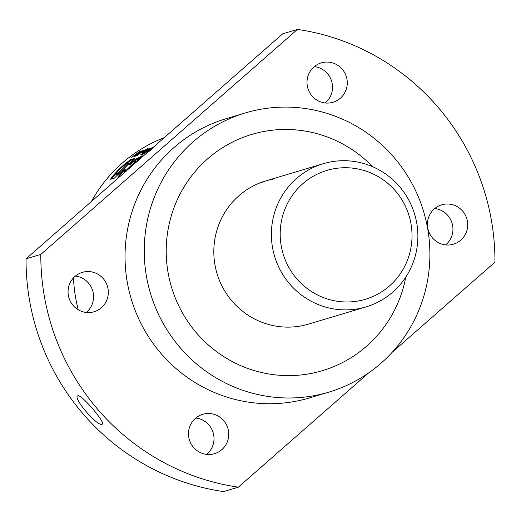 <?xml version="1.0" encoding="UTF-8"?>
<svg xmlns="http://www.w3.org/2000/svg" width="521" height="521" viewBox="0 0 521 521"><rect width="100%" height="100%" fill="white"/><g stroke="black" fill="none" stroke-linecap="round" stroke-linejoin="round"><path stroke-width="0.78" d="M368.581 372.971L238.312 487.174A231.637 226.661 -106.7 0 1 40.807 254.404L297.452 29.404A231.637 226.661 -106.7 0 1 490.691 216.41A231.637 226.661 -106.7 0 1 494.95 262.18L392.28 352.189M314.313 66.61A20.547 20.104 -106.7 0 1 331.643 81.23A20.547 20.104 -106.7 0 1 325.202 102.969M323.254 62.409A20.547 20.104 -106.7 0 1 346.68 77.831A20.547 20.104 -106.7 0 1 333.036 102.266A20.547 20.104 -106.7 0 1 331.024 102.754A20.547 20.104 -106.7 0 1 307.598 87.326A20.547 20.104 -106.7 0 1 321.242 62.898A20.547 20.104 -106.7 0 1 323.254 62.409M434.742 208.543A20.547 20.104 -106.7 0 1 452.065 223.164A20.547 20.104 -106.7 0 1 445.631 244.909M443.684 204.343A20.547 20.104 -106.7 0 1 467.103 219.764A20.547 20.104 -106.7 0 1 453.459 244.199A20.547 20.104 -106.7 0 1 451.453 244.688A20.547 20.104 -106.7 0 1 428.028 229.266A20.547 20.104 -106.7 0 1 441.671 204.831A20.547 20.104 -106.7 0 1 443.684 204.343M75.369 276.091A20.547 20.104 -106.7 0 1 92.699 290.718A20.547 20.104 -106.7 0 1 86.258 312.457M84.311 271.89A20.547 20.104 -106.7 0 1 107.736 287.318A20.547 20.104 -106.7 0 1 94.093 311.747A20.547 20.104 -106.7 0 1 92.08 312.235A20.547 20.104 -106.7 0 1 68.655 296.814A20.547 20.104 -106.7 0 1 82.298 272.379A20.547 20.104 -106.7 0 1 84.311 271.89M195.798 418.031A20.547 20.104 -106.7 0 1 213.122 432.651A20.547 20.104 -106.7 0 1 206.687 454.39M204.74 413.824A20.547 20.104 -106.7 0 1 228.159 429.252A20.547 20.104 -106.7 0 1 214.515 453.687A20.547 20.104 -106.7 0 1 212.509 454.175A20.547 20.104 -106.7 0 1 189.084 438.747A20.547 20.104 -106.7 0 1 202.728 414.312A20.547 20.104 -106.7 0 1 204.74 413.824M77.948 395.791C81.361 394.019 106.935 424.159 102.038 424.179C97.427 427.018 71.846 396.898 77.948 395.791L77.675 395.94M146.915 278.885A145.704 142.578 -106.7 0 1 245.261 112.959A145.704 142.578 -106.7 0 1 427.22 226.199A145.704 142.578 -106.7 0 1 328.875 392.124A145.704 142.578 -106.7 0 1 146.915 278.885M245.261 112.959L226.075 118.71A145.704 142.578 73.3 0 0 127.723 284.635A145.704 142.578 73.3 0 0 309.689 397.868L328.875 392.124M405.774 277.113A123.288 120.644 -106.7 0 1 322.44 370.646A123.288 120.644 -106.7 0 1 168.478 274.834A123.288 120.644 -106.7 0 1 251.695 134.438A123.288 120.644 -106.7 0 1 372.723 166.759A123.288 120.644 -106.7 0 0 263.763 131.5A123.288 120.644 -106.7 0 0 251.695 134.438A123.288 120.644 -106.7 0 0 169.833 281.034A123.288 120.644 -106.7 0 0 310.379 373.583A123.288 120.644 -106.7 0 0 322.44 370.646A123.288 120.644 -106.7 0 0 405.774 277.113M138.013 152.484L139.4 151.559L138.013 152.484M136.593 154.177L140.572 151.403L139.563 151.8L140.051 151.37L130.94 157.785L136.593 154.177M142.396 150.686L134.353 156.3L142.35 150.634M135.779 156.333L144.897 149.918L142.285 151.162L143.255 150.875L135.779 156.333M144.845 150.432L147.71 148.563L144.845 150.432M145.737 150.165L147.13 149.247L145.737 150.165M144.291 151.839L148.387 148.83L143.809 151.67A145.704 142.578 -106.7 0 0 143.047 152.23L142.077 153.167L144.291 151.839M149.963 148.557L148.413 149.54A145.704 142.578 -106.7 0 0 148.4 149.553L142.363 153.61A145.704 142.578 -106.7 0 1 142.995 153.122L140.735 154.828L142.565 153.793A145.704 142.578 -106.7 0 1 142.578 153.786L149.963 148.557M146.831 151.155A145.704 142.578 -106.7 0 1 146.844 151.149L151.559 147.918L146.381 151.331L145.515 152.139L147.117 151.181L143.379 154.06L152.497 147.638L146.831 151.155M151.852 148.609L147.638 151.24L151.246 149.162M153.167 147.502L150.406 149.227L152.542 148.029M130.471 159.7L124.096 164.564L118.56 169.703L111.911 176.951L110.589 179.283L114.301 178.169L134.236 158.573L130.471 159.7L130.94 160.273L125.984 163.946C121.823 167.13 118.423 170.471 115.773 173.981L117.896 173.343L128.277 163.255L125.978 163.946M129.416 168.205L142.305 155.844L134.776 159.713L129.169 164.695L130.204 164.382L133.474 161.569L136.014 160.813L125.848 170.569L123.731 171.201L125.509 168.986L122.897 170.732L117.785 177.133L119.98 176.469M164.258 137.655A145.704 142.578 73.3 0 0 91.409 201.523M73.5 277.856A145.704 142.578 73.3 0 0 76.066 300.109A145.704 142.578 73.3 0 0 78.267 309.793M297.452 29.404L282.688 33.826L26.05 258.82A231.637 226.661 73.3 0 0 223.548 491.596L238.312 487.174M40.807 254.404L26.05 258.82M136.509 161.367L136.014 160.813M126.395 171.07L125.848 170.569M126.01 171.188L124.278 171.709L123.731 171.201M125.222 169.755L124.688 169.234M124.408 170.347L123.438 171.24L122.897 170.732M123.438 171.24L119.465 175.818L118.905 175.33M119.465 175.818L118.755 176.84M141.438 156.893L133.708 161.497M116.163 173.239L111.383 179.042M133.663 159.459L130.94 160.273M115.773 173.981L116.32 174.483L118.443 173.845L121.334 171.227M128.524 164.187L128.772 163.809L128.277 163.255M118.443 173.845L117.896 173.343M152.399 148.817L151.982 148.198M151.657 149.293L151.24 148.674M150.426 150.497L149.989 149.892M149.768 150.927L149.338 150.322M149.449 151.116L149.013 150.517M149.097 151.298L148.661 150.693M149.592 150.706L149.162 150.1M149.494 150.777L149.065 150.165M148.654 151.383L148.218 150.784M148.081 151.845L147.638 151.24M147.984 151.93L147.541 151.331M151.657 148.635L151.24 148.016M147.417 151.507L146.987 150.901M146.818 151.937L146.381 151.331M146.173 152.438L145.73 151.839M147.554 151.787L147.117 151.181M149.774 150.243L149.345 149.631M149.527 150.406L149.097 149.794M148.732 150.94L148.303 150.335M148.01 151.409L147.58 150.803M147.111 151.943L146.675 151.337M150.302 149.032L149.892 148.407M149.84 149.28L149.429 148.654M149.188 149.657L148.772 149.039M149.097 149.716L148.68 149.097M148.505 150.081L148.081 149.462M147.788 150.543L147.365 149.931M146.935 151.11L146.512 150.497M148.837 150.159L148.413 149.54M148.824 150.165L148.4 149.553M148.29 150.549L147.866 149.937M147.482 151.116L147.059 150.504M146.401 151.871L145.971 151.266M145.75 152.334L145.313 151.728M144.851 152.972L144.408 152.366M144.102 153.493L143.242 152.314L147.176 149.644L143.242 152.314M143.536 153.89L143.093 153.291M143.509 153.91L143.06 153.311M142.832 154.359L142.383 153.76M142.48 154.548L142.031 153.956M142.448 154.542L141.999 153.949M144.089 153.102L143.646 152.503M143.848 153.278L143.405 152.673M142.91 153.962L142.467 153.363M142.187 154.516L141.738 153.923M141.666 154.952L141.211 154.359M141.458 155.141L141.002 154.548M148.524 149.566L148.107 148.947M148.088 149.801L147.671 149.175M147.463 150.152L147.046 149.534M147.228 150.302L146.811 149.683M146.518 150.738L146.095 150.126M145.75 151.24L145.326 150.628M144.923 151.8L144.493 151.188M144.239 152.275L143.809 151.67M143.477 152.835L143.047 152.23M142.923 153.278L142.48 152.673M142.669 153.493L142.233 152.894M143.705 152.913L143.268 152.308M144.063 152.725L143.627 152.119M144.415 152.516L143.978 151.904M145.079 152.08L144.643 151.474M145.926 151.5L145.496 150.895M145.939 151.494L145.515 150.882M146.87 150.849L146.447 150.237M147.326 150.51L146.909 149.898M147.599 150.263L147.176 149.644M147.189 149.97L146.779 149.351M146.193 150.309L145.782 149.69M143.998 150.927L143.581 150.309M143.672 151.494L143.255 150.875M142.48 151.364L142.07 150.745M142.057 151.585L141.647 150.96M141.549 152.067L141.126 151.448M141.484 152.165L141.061 151.546M140.872 152.588L140.449 151.969M137.863 154.665L137.427 154.06M137.381 154.809L136.945 154.203M136.769 155.447L136.326 154.848M138.182 154.568L137.746 153.962M140.794 151.924L140.377 151.305M140.67 151.995L140.26 151.37M139.98 152.419L139.563 151.8M135.427 155.545L134.985 154.945M134.906 155.968L134.464 155.362M138.84 152.314L137.284 153.337A145.704 142.578 -106.7 0 0 137.257 153.356L138.84 152.314M136.02 155.232L135.584 154.626M136.053 155.232L135.616 154.626M136.43 155.03L135.994 154.424M136.815 154.789L136.378 154.183M137.498 154.333L137.069 153.728M138.319 153.78L137.889 153.167M139.244 153.135L138.82 152.516M139.726 152.79L139.302 152.171M140.012 152.536L139.595 151.917M139.465 152.288L139.055 151.663M272.939 179.185A74.724 73.116 73.3 0 0 265.625 180.963A74.724 73.116 73.3 0 0 216.013 269.806A74.724 73.116 73.3 0 0 301.197 325.899A74.724 73.116 73.3 0 0 308.51 324.121L366.074 306.882A74.724 73.116 -106.7 0 1 272.757 248.81A74.724 73.116 -106.7 0 1 323.189 163.718A74.724 73.116 -106.7 0 1 416.507 221.79A74.724 73.116 -106.7 0 1 366.074 306.882M264.088 181.836A74.724 73.116 73.3 0 0 261.242 182.435M281.425 247.019A67.248 65.802 -106.7 0 1 333.394 168.837A67.248 65.802 -106.7 0 1 410.795 222.701A67.248 65.802 -106.7 0 1 358.819 300.877A67.248 65.802 -106.7 0 1 281.425 247.019M265.625 180.963L323.189 163.718"/></g></svg>
